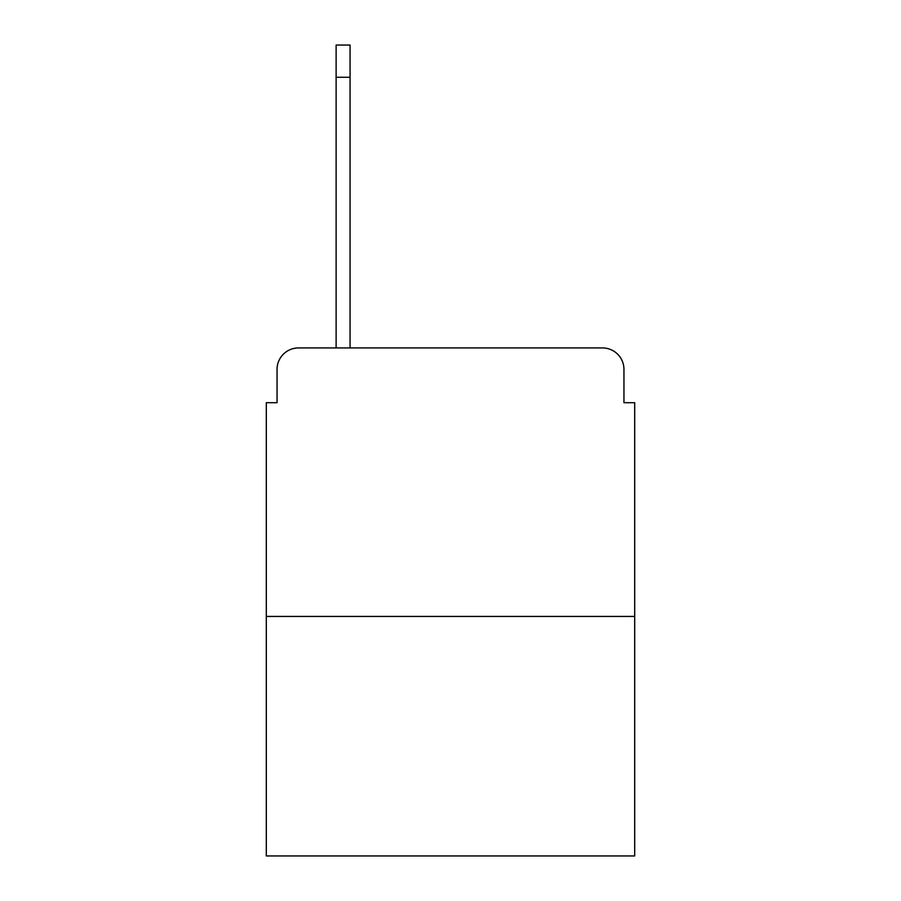 <?xml version="1.0" encoding="UTF-8"?>
<svg xmlns="http://www.w3.org/2000/svg" width="901" height="901" viewBox="0 0 901 901"><rect width="100%" height="100%" fill="white"/><g stroke="black" fill="none" stroke-linecap="round" stroke-linejoin="round"><path stroke-width="1.35" d="M277.046 369.41L277.046 402.702L277.046 369.41A21.478 21.478 0 0 1 298.524 347.932L336.118 347.932L336.118 45.05L350.072 45.05L350.072 347.932L602.476 347.932L298.524 347.932M634.698 616.442L266.302 616.442L266.302 855.95L634.698 855.95L634.698 402.702L623.954 402.702L623.954 369.41A21.478 21.478 0 0 0 602.476 347.932M266.302 616.442L266.302 402.702L277.046 402.702M623.954 402.702L623.954 369.41M336.118 77.272L350.072 77.272"/></g></svg>
